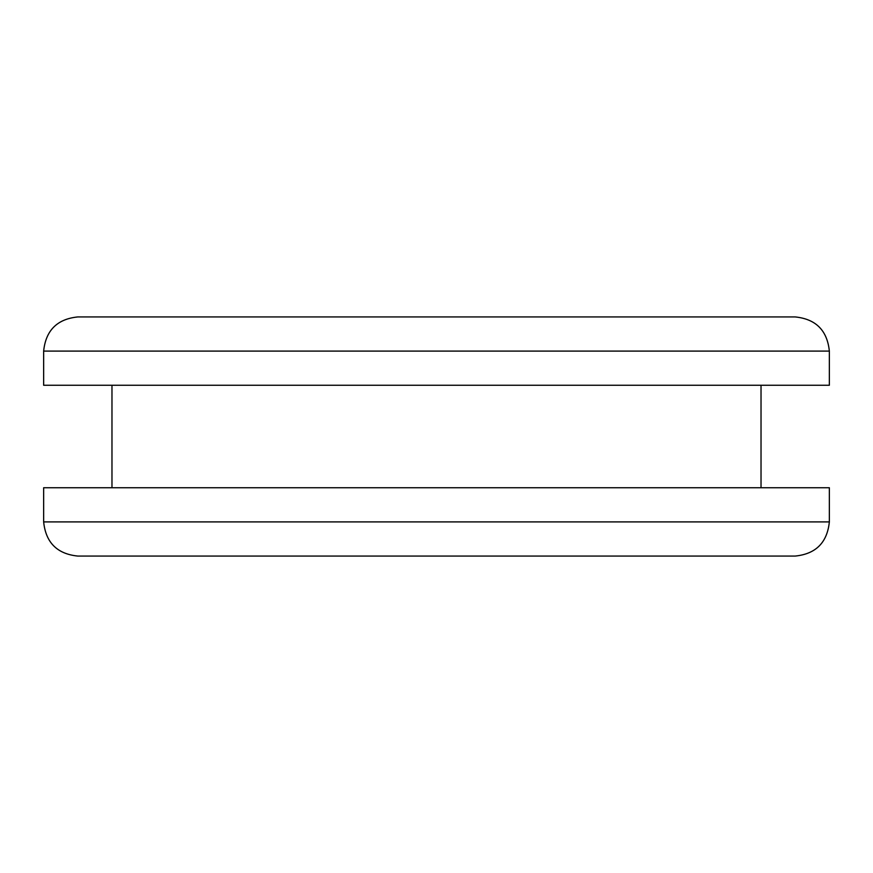 <?xml version="1.0" encoding="UTF-8"?>
<svg xmlns="http://www.w3.org/2000/svg" width="873" height="873" viewBox="0 0 873 873"><rect width="100%" height="100%" fill="white"/><g stroke="black" fill="none" stroke-linecap="round" stroke-linejoin="round"><path stroke-width="1.31" d="M43.65 351.099C45.767 330.409 57.16 319.027 77.806 316.932L795.194 316.932C815.84 319.027 827.233 330.409 829.35 351.099L43.65 351.099L43.65 385.255L829.35 385.255L829.35 351.099L812.556 351.099M43.65 521.901C45.767 542.591 57.16 553.973 77.806 556.068L795.194 556.068C815.84 553.973 827.233 542.591 829.35 521.901L43.65 521.901L43.65 487.745L829.35 487.745L829.35 521.901L805.812 521.901M795.194 316.932L692.704 316.932M761.027 385.255L761.027 487.745M111.973 385.255L111.973 487.745"/></g></svg>
